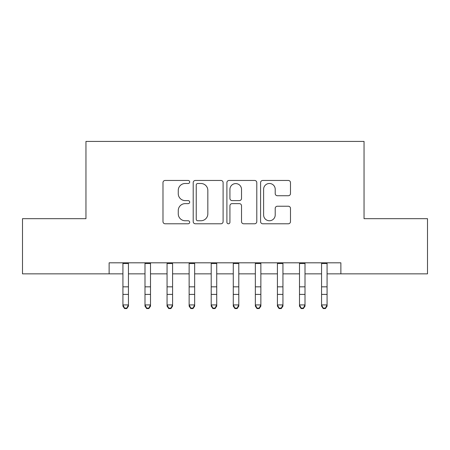 <?xml version="1.0" encoding="UTF-8"?>
<svg xmlns="http://www.w3.org/2000/svg" width="450" height="450" viewBox="0 0 450 450"><rect width="100%" height="100%" fill="white"/><g stroke="black" fill="none" stroke-linecap="round" stroke-linejoin="round"><path stroke-width="0.67" d="M189.686 181.974A1.519 1.519 0 0 0 188.173 180.456L165.156 180.456A2.166 2.166 0 0 0 162.984 182.621L162.984 221.619A2.166 2.166 0 0 0 165.156 223.785L188.173 223.785A1.519 1.519 0 0 0 189.686 222.266A1.519 1.519 0 0 0 188.173 220.753L185.192 220.753A6.93 6.93 0 0 1 178.262 213.817L178.262 210.566A6.93 6.93 0 0 1 185.192 203.636L188.173 203.636A1.519 1.519 0 0 0 189.686 202.118A1.519 1.519 0 0 0 188.173 200.604L185.192 200.604A6.93 6.93 0 0 1 178.262 193.669L178.262 190.423A6.93 6.93 0 0 1 185.192 183.487L188.173 183.487A1.519 1.519 0 0 0 189.686 181.974M288.315 195.727A2.166 2.166 0 0 0 290.481 193.562L290.481 182.621A2.166 2.166 0 0 0 288.315 180.456L262.749 180.456A2.166 2.166 0 0 0 260.584 182.621L260.584 221.619A2.166 2.166 0 0 0 262.749 223.785L288.315 223.785A2.166 2.166 0 0 0 290.481 221.619L290.481 208.401A2.166 2.166 0 0 0 288.315 206.235L277.374 206.235A2.166 2.166 0 0 0 275.209 208.401L275.209 214.954A5.794 5.794 0 0 1 269.409 220.753A5.794 5.794 0 0 1 263.616 214.954L263.616 189.281A5.794 5.794 0 0 1 269.409 183.487A5.794 5.794 0 0 1 275.209 189.281L275.209 193.562A2.166 2.166 0 0 0 277.374 195.727L288.315 195.727M109.131 273.847L22.5 273.847L22.5 218.672L85.956 218.672L85.956 141.424L364.044 141.424L364.044 218.672L427.5 218.672L427.5 273.847L340.869 273.847L340.869 262.817L109.131 262.817L109.131 273.847L122.923 273.847M223.104 182.621A2.166 2.166 0 0 0 220.939 180.456L195.373 180.456A2.166 2.166 0 0 0 193.208 182.621L193.208 221.619A2.166 2.166 0 0 0 195.373 223.785L220.939 223.785A2.166 2.166 0 0 0 223.104 221.619L223.104 182.621M229.061 180.456L254.627 180.456A2.166 2.166 0 0 1 256.793 182.621L256.793 221.619A2.166 2.166 0 0 1 254.627 223.785L243.686 223.785A2.166 2.166 0 0 1 241.521 221.619L241.521 205.802A2.166 2.166 0 0 0 239.355 203.636L232.093 203.636A2.166 2.166 0 0 0 229.928 205.802L229.928 222.266A1.519 1.519 0 0 1 228.414 223.785A1.519 1.519 0 0 1 226.896 222.266L226.896 182.621A2.166 2.166 0 0 1 229.061 180.456M128.441 273.847L144.996 273.847M150.508 273.847L167.062 273.847M172.581 273.847L189.135 273.847M194.653 273.847L211.208 273.847M216.726 273.847L233.274 273.847M238.792 273.847L255.347 273.847M260.865 273.847L277.419 273.847M282.938 273.847L299.492 273.847M305.004 273.847L321.559 273.847M327.077 273.847L340.869 273.847M197.758 183.487A1.519 1.519 0 0 0 196.239 185.006L196.239 219.234A1.519 1.519 0 0 0 197.758 220.753L200.897 220.753A6.93 6.93 0 0 0 207.833 213.817L207.833 190.423A6.93 6.93 0 0 0 200.897 183.487L197.758 183.487M241.521 189.394A5.794 5.794 0 0 0 235.721 183.594A5.794 5.794 0 0 0 229.928 189.394L229.928 198.439A2.166 2.166 0 0 0 232.093 200.604L239.355 200.604A2.166 2.166 0 0 0 241.521 198.439L241.521 189.394M128.441 262.817L128.441 306.146L126.788 308.576L126.788 308.087L124.577 308.087L124.577 308.576L126.788 308.576M122.923 262.817L122.923 304.92L128.441 304.92L126.788 308.087M124.577 308.576L122.923 306.146L122.923 304.92L124.577 308.087M150.508 262.817L150.508 306.146L148.854 308.576L148.854 308.087L146.649 308.087L146.649 308.576L148.854 308.576M144.996 262.817L144.996 304.92L150.508 304.92L148.854 308.087M146.649 308.576L144.996 306.146L144.996 304.92L146.649 308.087M172.581 262.817L172.581 306.146L170.927 308.576L170.927 308.087L168.722 308.087L168.722 308.576L170.927 308.576M167.062 262.817L167.062 304.92L172.581 304.92L170.927 308.087M168.722 308.576L167.062 306.146L167.062 304.92L168.722 308.087M194.653 262.817L194.653 306.146L192.999 308.576L192.999 308.087L190.789 308.087L190.789 308.576L192.999 308.576M189.135 262.817L189.135 304.92L194.653 304.92L192.999 308.087M190.789 308.576L189.135 306.146L189.135 304.92L190.789 308.087M216.726 262.817L216.726 306.146L215.066 308.576L215.066 308.087L212.861 308.087L212.861 308.576L215.066 308.576M211.208 262.817L211.208 304.92L216.726 304.92L215.066 308.087M212.861 308.576L211.208 306.146L211.208 304.92L212.861 308.087M238.792 262.817L238.792 306.146L237.139 308.576L237.139 308.087L234.934 308.087L234.934 308.576L237.139 308.576M233.274 262.817L233.274 304.92L238.792 304.92L237.139 308.087M234.934 308.576L233.274 306.146L233.274 304.92L234.934 308.087M260.865 262.817L260.865 306.146L259.211 308.576L259.211 308.087L257.001 308.087L257.001 308.576L259.211 308.576M255.347 262.817L255.347 304.92L260.865 304.92L259.211 308.087M257.001 308.576L255.347 306.146L255.347 304.92L257.001 308.087M282.938 262.817L282.938 306.146L281.278 308.576L281.278 308.087L279.073 308.087L279.073 308.576L281.278 308.576M277.419 262.817L277.419 304.92L282.938 304.92L281.278 308.087M279.073 308.576L277.419 306.146L277.419 304.92L279.073 308.087M305.004 262.817L305.004 306.146L303.351 308.576L303.351 308.087L301.146 308.087L301.146 308.576L303.351 308.576M299.492 262.817L299.492 304.92L305.004 304.92L303.351 308.087M301.146 308.576L299.492 306.146L299.492 304.92L301.146 308.087M327.077 262.817L327.077 306.146L325.423 308.576L325.423 308.087L323.213 308.087L323.213 308.576L325.423 308.576M321.559 262.817L321.559 304.92L327.077 304.92L325.423 308.087M323.213 308.576L321.559 306.146L321.559 304.92L323.213 308.087M128.441 286.83L122.923 286.83M128.441 294.401L122.923 294.401M128.441 263.531L122.923 263.531M150.508 286.83L144.996 286.83M150.508 294.401L144.996 294.401M150.508 263.531L144.996 263.531M172.581 286.83L167.062 286.83M172.581 294.401L167.062 294.401M172.581 263.531L167.062 263.531M194.653 286.83L189.135 286.83M194.653 294.401L189.135 294.401M194.653 263.531L189.135 263.531M216.726 286.83L211.208 286.83M216.726 294.401L211.208 294.401M216.726 263.531L211.208 263.531M238.792 286.83L233.274 286.83M238.792 294.401L233.274 294.401M238.792 263.531L233.274 263.531M260.865 286.83L255.347 286.83M260.865 294.401L255.347 294.401M260.865 263.531L255.347 263.531M282.938 286.83L277.419 286.83M282.938 294.401L277.419 294.401M282.938 263.531L277.419 263.531M305.004 286.83L299.492 286.83M305.004 294.401L299.492 294.401M305.004 263.531L299.492 263.531M327.077 286.83L321.559 286.83M327.077 294.401L321.559 294.401M327.077 263.531L321.559 263.531"/></g></svg>
